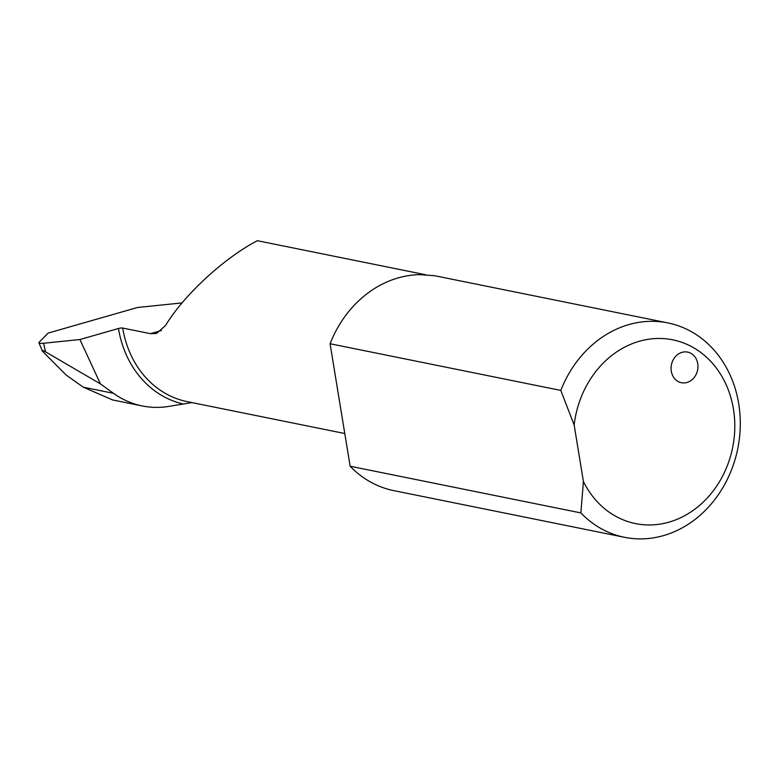<?xml version="1.0" encoding="UTF-8"?>
<svg xmlns="http://www.w3.org/2000/svg" width="778" height="778" viewBox="0 0 778 778"><rect width="100%" height="100%" fill="white"/><g stroke="black" fill="none" stroke-linecap="round" stroke-linejoin="round"><path stroke-width="1.17" d="M624.481 537.297L393.765 490.617A109.367 93.448 -78.6 0 1 350.139 466.236L330.076 343.74L560.802 390.42A109.367 93.448 -78.6 0 1 667.864 322.909A109.367 93.448 -78.6 0 1 737.768 448.634A109.367 93.448 -78.6 0 1 624.481 537.297A109.367 93.448 -78.6 0 1 580.865 512.916L583.412 481.524L574.164 425.041L560.802 390.42M350.139 466.236L580.865 512.916M156.572 333.422L165.529 325.525C183.822 295.163 224.025 258.024 257.362 240.703L425.43 274.702M667.864 322.909L434.737 275.733L420.032 274.644A109.367 93.448 -78.6 0 0 330.076 343.74M100.45 383.924L45.523 351.841C42.459 350.158 41.438 349.954 42.459 351.218L66.373 375.229L83.334 387.211L112.625 399.96L142.218 405.941A99.73 85.21 -78.6 0 1 113.481 393.308L100.45 383.924L79.92 339.529L43.558 343.254A6.253 1.313 170.7 0 1 38.9 342.797A6.253 1.313 170.7 0 1 39.065 342.349L48.1 333.091L137.531 307.485L182.12 302.905M671.297 371.194A15.628 13.352 -78.6 0 1 682.053 352.337A15.628 13.352 -78.6 0 1 687.616 352.094A15.628 13.352 -78.6 0 1 697.603 370.056A15.628 13.352 -78.6 0 1 681.421 382.727A15.628 13.352 -78.6 0 1 671.297 371.194M583.412 481.524A93.749 80.105 101.4 0 0 712.794 491.453A93.749 80.105 101.4 0 0 688.851 345.238A93.749 80.105 101.4 0 0 574.164 425.041M191.923 402.586L170.343 406.145A99.73 85.21 -78.6 0 1 142.218 405.941M182.723 403.879A102.852 87.885 -78.6 0 1 118.47 328.491L79.92 339.529M156.3 333.499L150.426 333.665L122.7 328.053A99.73 85.21 101.4 0 0 187.294 401.652L344.78 433.521M118.47 328.491A3.122 0.661 170.7 0 1 122.7 328.053M38.9 342.797L42.459 351.218M161.493 330.504L150.426 333.665M113.481 393.308L83.334 387.211M45.523 351.841L43.558 343.254"/></g></svg>
